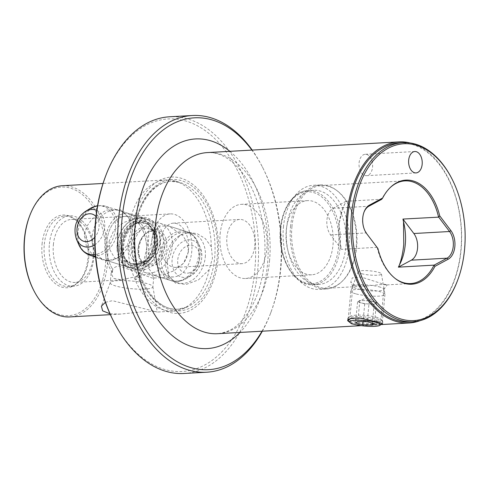 <?xml version="1.0" encoding="UTF-8"?>
<svg xmlns="http://www.w3.org/2000/svg" width="489" height="489" viewBox="0 0 489 489"><rect width="100%" height="100%" fill="white"/><g stroke="black" fill="none" stroke-linecap="round" stroke-linejoin="round"><path stroke-width="0.37" stroke-dasharray="2.44 1.83" d="M211.334 246.89L205.337 238.626L197.146 233.632L188.393 232.416L180.355 235.123L171.352 245.502L166.963 260.937L168.766 275.747L175.459 283.125L186.052 284.482L198.546 279.842L209.182 269.659L212.47 258.229L211.334 246.89A65.703 41.706 86.8 0 0 175.141 181.034L179.793 182.403L171.064 181.364C153.393 181.761 137.238 203.974 134.878 232.507C130.227 271.536 153.864 312.129 178.204 309.146L186.767 307.141A64.041 40.648 -93.2 0 1 134.041 232.66A64.041 40.648 -93.2 0 1 179.793 182.403A64.041 40.648 -93.2 0 1 214.653 257.88A64.041 40.648 -93.2 0 1 186.767 307.141L182.293 309.024A65.703 41.706 86.8 0 1 173.216 311.138A65.703 41.706 86.8 0 1 127.776 244.188L117.115 258.284L106.669 261.047L95.612 257.446M94.444 256.658L86.632 247.55L84.255 235.056L86.767 226.413L92.048 219.048L106.504 210.062L120.208 209.536L128.705 217.66L129.927 221.419L130.636 232.623L127.776 244.188M62.323 185.728A65.703 41.706 -93.2 0 1 107.348 264.268A65.703 41.706 -93.2 0 1 69.658 316.927M182.293 309.024A65.703 41.706 86.8 0 0 209.182 269.659M105.398 302.3L112.403 300.68L157.256 312.006L154.451 311.456L146.669 311.401L120.312 314.097L109.97 313.791M105.318 176.884A126.48 80.282 -93.2 0 1 201.456 128.112A126.48 80.282 -93.2 0 1 254.793 270.136A126.48 80.282 -93.2 0 1 196.981 368.486A126.48 80.282 -93.2 0 1 113.369 320.931M183.956 373.486A128.552 81.596 86.8 0 0 257.697 270.454A128.552 81.596 86.8 0 0 169.61 116.785M262.33 331.194A128.552 81.596 86.8 0 0 270.545 313.327A128.552 81.596 86.8 0 0 280.454 269.182A128.552 81.596 86.8 0 0 262.367 166.92A128.552 81.596 86.8 0 0 252.208 150.08M359.091 162.88A10.715 6.797 -93.2 0 1 365.234 154.292A10.715 6.797 -93.2 0 1 372.575 167.097A10.715 6.797 -93.2 0 1 366.432 175.685A10.715 6.797 -93.2 0 1 359.091 162.88M254.775 245.918A22.139 14.053 86.8 0 0 239.604 219.451A22.139 14.053 86.8 0 0 226.902 237.196A22.139 14.053 86.8 0 0 242.073 263.663A22.139 14.053 86.8 0 0 254.775 245.918M160.588 240.9A22.139 14.053 -93.2 0 1 173.289 223.155A22.139 14.053 -93.2 0 1 188.461 249.622A22.139 14.053 -93.2 0 1 175.759 267.367A22.139 14.053 -93.2 0 1 160.588 240.9M131.865 234.109A25.709 19.328 -72.6 0 0 129.952 220.539A25.709 19.328 -72.6 0 0 119.707 210.68A25.709 19.328 -72.6 0 0 92.195 236.328A25.709 19.328 -72.6 0 0 104.353 259.757A25.709 19.328 -72.6 0 0 118.387 257.495A25.709 19.328 -72.6 0 0 131.865 234.109M109.029 241.597L113.778 230.362L123.466 222.611L135.031 218.522L144.078 218.308L148.625 224.854L148.705 239.378L143.729 261.322L138.479 267.367L128.723 267.379L114.554 257.831L110.159 250.27L109.029 241.597M188.442 251.811L187.318 243.155L182.917 235.576L168.748 226.028L159.004 226.028L153.735 232.086L148.766 254.029L148.852 268.577L153.393 275.099L162.446 274.879L173.998 270.802L183.675 263.07L188.442 251.811M205.276 257.08A25.709 19.328 -72.6 0 0 193.118 233.65A25.709 19.328 -72.6 0 0 179.084 235.912A25.709 19.328 -72.6 0 0 165.606 259.298A25.709 19.328 -72.6 0 0 167.519 272.868A25.709 19.328 -72.6 0 0 177.764 282.728A25.709 19.328 -72.6 0 0 205.276 257.08M135.918 276.652A31.565 20.037 -93.2 0 0 146.541 254.152A31.565 20.037 -93.2 0 0 124.909 216.419A31.565 20.037 -93.2 0 0 106.804 241.719A31.565 20.037 -93.2 0 0 112.696 269.372A31.565 20.037 -93.2 0 1 106.804 241.719A31.565 20.037 -93.2 0 1 124.933 216.419A31.565 20.037 -93.2 0 1 146.566 254.152A31.565 20.037 -93.2 0 1 135.954 276.646L135.612 279.867L135.918 276.652L121.296 279.855L113.454 278.284L111.113 273.247L112.684 269.384L112.397 272.581L112.696 269.372C114.12 267.397 116.37 266.26 119.438 265.955L152.366 278.119L153.772 277.281L152.048 275.313L146.413 274.39L135.954 276.646M152.012 239.194A31.565 20.037 -93.2 0 1 170.117 213.895A31.565 20.037 -93.2 0 1 191.749 251.627A31.565 20.037 -93.2 0 1 173.638 276.927A31.565 20.037 -93.2 0 1 152.012 239.194M118.051 280.631A21.424 3.839 -174.6 0 0 110.251 282.648A21.424 3.839 -174.6 0 0 110.208 282.838A21.424 3.839 -174.6 0 0 122.226 287.465A21.424 3.839 -174.6 0 0 145.025 289.072A21.424 3.839 -174.6 0 0 152.868 286.866A21.424 3.839 -174.6 0 0 152.861 286.676A21.424 3.839 -174.6 0 0 140.38 282.153A21.424 3.839 -174.6 0 0 118.051 280.631M42.06 244.213A36.424 23.117 -93.2 0 1 74.139 218.754A36.424 23.117 -93.2 0 1 87.91 258.559A36.424 23.117 -93.2 0 1 77.72 282.789A36.424 23.117 -93.2 0 1 52.531 281.004A36.424 23.117 -93.2 0 1 42.06 244.213M44.303 244.353A35.281 22.396 -93.2 0 1 64.542 216.071A35.281 22.396 -93.2 0 1 75.379 219.695A35.281 22.396 -93.2 0 1 88.717 258.247A35.281 22.396 -93.2 0 1 78.845 281.719A35.281 22.396 -93.2 0 1 68.478 286.523A35.281 22.396 -93.2 0 1 44.303 244.353M112.384 272.599A34.279 21.761 -93.2 0 1 105.098 241.187A34.279 21.761 -93.2 0 1 124.762 213.711A34.279 21.761 -93.2 0 1 148.253 254.69A34.279 21.761 -93.2 0 1 135.612 279.867M112.397 272.581A34.279 21.761 -93.2 0 1 105.117 241.187A34.279 21.761 -93.2 0 1 124.781 213.705A34.279 21.761 -93.2 0 1 148.271 254.683A34.279 21.761 -93.2 0 1 135.649 279.861M53.38 244.708A31.565 20.037 -93.2 0 1 71.486 219.402A31.565 20.037 -93.2 0 1 93.118 257.141A31.565 20.037 -93.2 0 1 75.013 282.44A31.565 20.037 -93.2 0 1 53.38 244.708M49.389 244.066A35.281 22.396 -93.2 0 1 69.627 215.79A35.281 22.396 -93.2 0 1 93.802 257.96A35.281 22.396 -93.2 0 1 73.564 286.242A35.281 22.396 -93.2 0 1 49.389 244.066M451.769 178.528A89.701 56.938 -93.2 0 1 464.385 249.885A89.701 56.938 -93.2 0 1 457.478 280.686M399.397 142.855A89.701 56.938 -93.2 0 1 460.864 250.081A89.701 56.938 -93.2 0 1 409.409 321.976M420.027 320.674A90.697 57.568 86.8 0 0 461.048 250.301A90.697 57.568 86.8 0 0 410.094 142.965M363.95 212.318A15.709 9.976 86.8 0 0 363.828 212.648A15.709 9.976 86.8 0 0 362.618 218.039A15.709 9.976 86.8 0 0 364.831 230.539A15.709 9.976 86.8 0 0 364.99 230.851M339.183 223.876A43.203 27.421 86.8 0 0 340.925 246.554C338.969 239.097 338.339 231.627 339.03 224.133L342.514 209.041A43.203 27.421 86.8 0 0 339.183 223.876M355.118 285.27L350.76 282.153L352.337 277.844L361.108 277.006L382.227 283.754L387.221 284.855L380.815 284.555L365.509 286.089L355.118 285.27M380.387 287.19A15.593 2.793 -174.6 0 0 363.272 284.745A15.593 2.793 -174.6 0 0 352.832 286.395A15.593 2.793 -174.6 0 0 352.893 286.695A15.593 2.793 -174.6 0 0 356.328 288.534A15.593 2.793 -174.6 0 0 372.667 290.949A15.593 2.793 -174.6 0 0 383.767 289.61A15.593 2.793 -174.6 0 0 383.883 289.329A15.593 2.793 -174.6 0 0 380.387 287.19M377.514 317.581A15.593 2.793 -174.6 0 0 361.762 315.185A15.593 2.793 -174.6 0 0 350.271 316.304A15.593 2.793 -174.6 0 0 349.959 316.786A15.593 2.793 -174.6 0 0 353.455 318.926A15.593 2.793 -174.6 0 0 370.57 321.365A15.593 2.793 -174.6 0 0 381.01 319.72A15.593 2.793 -174.6 0 0 380.797 319.189A15.593 2.793 -174.6 0 0 377.514 317.581M378.859 319.427A17.567 3.148 -174.6 0 0 361.108 316.731A17.567 3.148 -174.6 0 0 348.156 317.991A17.567 3.148 -174.6 0 0 347.813 318.535A17.567 3.148 -174.6 0 0 351.75 320.943A17.567 3.148 -174.6 0 0 371.035 323.694A17.567 3.148 -174.6 0 0 382.795 321.841A17.567 3.148 -174.6 0 0 382.557 321.242A17.567 3.148 -174.6 0 0 378.859 319.427M290.527 226.676A52.134 33.093 -93.2 0 1 320.429 184.891A52.134 33.093 -93.2 0 1 336.444 190.239A52.134 33.093 -93.2 0 1 356.157 247.214A52.134 33.093 -93.2 0 1 341.566 281.896A52.134 33.093 -93.2 0 1 326.249 288.999A52.134 33.093 -93.2 0 1 290.527 226.676M291.927 226.768A51.418 32.641 -93.2 0 1 321.426 185.551A51.418 32.641 -93.2 0 1 337.221 190.826A51.418 32.641 -93.2 0 1 356.658 247.018A51.418 32.641 -93.2 0 1 342.276 281.23A51.418 32.641 -93.2 0 1 327.165 288.235A51.418 32.641 -93.2 0 1 291.927 226.768M283.424 227.073A52.134 33.093 -93.2 0 1 313.333 185.288A52.134 33.093 -93.2 0 1 349.054 247.611A52.134 33.093 -93.2 0 1 319.152 289.396A52.134 33.093 -93.2 0 1 283.424 227.073M286.572 228.057A47.133 29.921 -93.2 0 1 313.614 190.282A47.133 29.921 -93.2 0 1 345.906 246.627A47.133 29.921 -93.2 0 1 318.871 284.402A47.133 29.921 -93.2 0 1 286.572 228.057M220.136 234.09A37.14 23.57 -93.2 0 1 241.438 204.329A37.14 23.57 -93.2 0 1 266.884 248.718A37.14 23.57 -93.2 0 1 245.582 278.486A37.14 23.57 -93.2 0 1 220.136 234.09M286.254 230.398A37.14 23.57 -93.2 0 1 307.557 200.631A37.14 23.57 -93.2 0 1 333.003 245.026A37.14 23.57 -93.2 0 1 311.701 274.794A37.14 23.57 -93.2 0 1 286.254 230.398M342.392 209.353L344.989 203.558A51.418 32.641 -93.2 0 1 346.059 201.272L381.689 199.28A51.418 32.641 -93.2 0 1 389.874 187.886A51.418 32.641 -93.2 0 1 390.228 187.556M346.059 201.272L333.119 208.253A15.709 9.976 86.8 0 0 326.915 220.038A15.709 9.976 86.8 0 0 330.595 234.909L341.511 249.359A51.418 32.641 -93.2 0 1 340.925 246.554M381.096 324.396L355.479 324.598M262.012 331.212A126.125 80.055 86.8 0 0 271.083 311.909A126.125 80.055 86.8 0 0 280.796 268.595A126.125 80.055 86.8 0 0 263.051 168.271A126.125 80.055 86.8 0 0 251.89 150.099M132.213 231.78A68.271 43.332 -93.2 0 1 181.505 178.357A68.271 43.332 -93.2 0 1 218.155 258.669A68.271 43.332 -93.2 0 1 168.864 312.098A68.271 43.332 -93.2 0 1 132.213 231.78M29.413 216.584A64.395 40.874 -93.2 0 1 78.356 191.755A64.395 40.874 -93.2 0 1 105.514 264.066A64.395 40.874 -93.2 0 1 76.082 314.14A64.395 40.874 -93.2 0 1 33.509 289.928M175.141 181.034A65.703 41.706 86.8 0 0 165.887 179.94A65.703 41.706 86.8 0 0 129.927 221.419M377.166 247.293L341.511 249.359M395.314 278.571A51.418 32.641 -93.2 0 1 394.929 278.284A51.418 32.641 -93.2 0 1 377.141 247.367M344.989 203.558A43.203 27.421 86.8 0 0 342.514 209.041M358.688 301.193A8.57 1.534 -174.6 0 0 361.139 302.899A8.57 1.534 -174.6 0 0 369.446 304.011A8.57 1.534 -174.6 0 0 375.295 303.424A8.57 1.534 -174.6 0 0 375.136 302.593A8.57 1.534 -174.6 0 0 372.844 301.725A8.57 1.534 -174.6 0 0 364.537 300.607A8.57 1.534 -174.6 0 0 358.938 301.065A8.57 1.534 -174.6 0 0 358.688 301.193L357.557 301.957L364.727 303.834L374.164 304.189L376.432 302.66L369.256 300.784L359.818 300.435L358.688 301.193M362.001 318.296A17.139 3.068 5.4 0 1 376.872 320.442A17.139 3.068 5.4 0 1 382.233 323.229A17.139 3.068 5.4 0 1 382.129 323.51M381.891 323.761A17.139 3.068 5.4 0 1 370.332 325.026A17.139 3.068 5.4 0 1 353.461 322.789A17.139 3.068 5.4 0 1 348.333 320.588M356.188 293.944A17.139 3.068 -174.6 0 0 374.525 296.218A17.139 3.068 -174.6 0 0 384.959 294.384A17.139 3.068 -174.6 0 0 384.953 294.231A17.139 3.068 -174.6 0 0 379.598 291.597A17.139 3.068 -174.6 0 0 361.646 289.329A17.139 3.068 -174.6 0 0 350.864 291.01A17.139 3.068 -174.6 0 0 350.827 291.157A17.139 3.068 -174.6 0 0 356.188 293.944M361.774 273.73A11.712 2.097 -174.6 0 0 374.562 275.289A11.712 2.097 -174.6 0 0 381.426 273.932A11.712 2.097 -174.6 0 0 377.765 272.128A11.712 2.097 -174.6 0 0 365.503 270.582A11.712 2.097 -174.6 0 0 358.131 271.725A11.712 2.097 -174.6 0 0 361.774 273.73M374.164 304.189L372.373 323.107M364.727 303.834L363.046 321.615M357.557 301.957L355.57 322.942M359.818 300.435L357.838 321.42M369.256 300.784L367.276 321.768M376.432 302.66L374.446 323.645M154.206 272.257A25.709 19.328 107.4 0 1 144.738 272.391A25.709 19.328 107.4 0 1 132.666 248.137A25.709 19.328 107.4 0 1 150.618 223.455A25.709 19.328 107.4 0 1 160.092 223.314A25.709 19.328 107.4 0 1 172.159 247.568A25.709 19.328 107.4 0 1 154.206 272.257M141.621 268.32A25.709 19.328 107.4 0 1 132.152 268.455A25.709 19.328 107.4 0 1 120.08 244.2A25.709 19.328 107.4 0 1 138.032 219.512A25.709 19.328 107.4 0 1 147.507 219.378A25.709 19.328 107.4 0 1 159.573 243.632A25.709 19.328 107.4 0 1 141.621 268.32M145.221 269.445A25.709 19.328 107.4 0 1 135.746 269.58A25.709 19.328 107.4 0 1 123.674 245.325A25.709 19.328 107.4 0 1 141.627 220.637A25.709 19.328 107.4 0 1 151.101 220.502A25.709 19.328 107.4 0 1 163.173 244.757A25.709 19.328 107.4 0 1 145.221 269.445M138.748 267.416A25.709 19.328 107.4 0 1 129.273 267.55A25.709 19.328 107.4 0 1 117.201 243.296A25.709 19.328 107.4 0 1 135.153 218.614A25.709 19.328 107.4 0 1 144.628 218.479A25.709 19.328 107.4 0 1 156.7 242.733A25.709 19.328 107.4 0 1 138.748 267.416M133.191 223.057C134.616 222.33 134.524 221.132 132.929 219.463C131.504 220.184 131.59 221.389 133.191 223.057L133.748 223.002C125.031 228.999 120.765 237.874 120.942 249.628C121.987 258.412 125.563 263.84 131.663 265.906C135.905 267.19 140.288 266.322 144.799 263.302C147.867 261.15 150.447 258.216 152.531 254.5C155.465 249.078 156.743 243.4 156.37 237.471C155.398 228.797 151.828 223.369 145.655 221.193L140.93 220.6C139.328 218.925 139.243 217.727 140.661 217.006C142.262 218.675 142.354 219.873 140.93 220.6M132.929 219.463L132.385 219.506C122.036 226.279 116.987 236.407 117.238 249.903L122.916 264.427L130.557 269.451C144.97 274.726 162.079 255.441 160.074 237.202C159.059 227.104 154.622 220.588 146.761 217.648L140.661 217.006M269.518 261.004A90.697 57.568 86.8 0 0 207.373 152.586C219.824 152.079 231.517 158.876 242.446 172.978C258.479 193.601 267.666 229.836 264.292 262.477C262.416 280.93 257.703 296.572 250.148 309.415C246.719 315.148 243.002 319.885 238.98 323.614C233.369 329.323 226.205 332.685 217.495 333.7A90.697 57.568 86.8 0 0 269.518 261.004M229.854 151.327A104.982 66.638 -93.2 0 1 267.489 264.433A104.982 66.638 -93.2 0 1 239.977 332.447M134.292 232.238A65.789 41.761 -93.2 0 1 181.786 180.759A65.789 41.761 -93.2 0 1 217.104 258.155A65.789 41.761 -93.2 0 1 169.604 309.635A65.789 41.761 -93.2 0 1 134.292 232.238M280.845 228.381A47.133 29.921 -93.2 0 1 307.881 190.6A47.133 29.921 -93.2 0 1 340.179 246.945A47.133 29.921 -93.2 0 1 313.143 284.726A47.133 29.921 -93.2 0 1 280.845 228.381M280.68 228.656A45.99 29.193 -93.2 0 1 313.889 192.666A45.99 29.193 -93.2 0 1 338.577 246.768A45.99 29.193 -93.2 0 1 305.368 282.758A45.99 29.193 -93.2 0 1 280.68 228.656M330.595 234.909L366.304 232.917M333.119 208.253L368.822 206.26M188.277 276.872A19.193 14.432 107.4 0 1 172.079 263.375A19.193 14.432 107.4 0 1 185.594 240.435A19.193 14.432 107.4 0 1 200.313 247.697A19.193 14.432 107.4 0 1 191.682 275.283A19.193 14.432 107.4 0 1 188.277 276.872M189.732 272.74A14.248 10.709 107.4 0 1 177.709 262.721A14.248 10.709 107.4 0 1 187.739 245.698A14.248 10.709 107.4 0 1 199.763 255.716A14.248 10.709 107.4 0 1 189.732 272.74M182.409 280.368A24.945 18.753 107.4 0 1 161.364 262.825A24.945 18.753 107.4 0 1 178.925 233.021A24.945 18.753 107.4 0 1 198.051 242.452A24.945 18.753 107.4 0 1 186.835 278.302A24.945 18.753 107.4 0 1 182.409 280.368M180.667 280.533A25.709 19.328 107.4 0 1 171.193 280.668A25.709 19.328 107.4 0 1 159.121 256.413A25.709 19.328 107.4 0 1 177.073 231.731A25.709 19.328 107.4 0 1 186.547 231.597A25.709 19.328 107.4 0 1 198.62 255.851A25.709 19.328 107.4 0 1 180.667 280.533M150.319 231.303A17.139 12.885 107.4 0 1 156.633 231.218A17.139 12.885 107.4 0 1 164.677 247.385A17.139 12.885 107.4 0 1 152.709 263.84A17.139 12.885 107.4 0 1 146.394 263.932A17.139 12.885 107.4 0 1 138.35 247.764A17.139 12.885 107.4 0 1 150.319 231.303M151.113 230.233A18.57 13.955 107.4 0 1 166.786 243.29A18.57 13.955 107.4 0 1 153.711 265.478A18.57 13.955 107.4 0 1 138.045 252.416A18.57 13.955 107.4 0 1 151.113 230.233M145.52 261.591A17.139 12.885 107.4 0 1 139.206 261.682A17.139 12.885 107.4 0 1 131.156 245.509A17.139 12.885 107.4 0 1 143.124 229.054A17.139 12.885 107.4 0 1 149.438 228.962A17.139 12.885 107.4 0 1 157.489 245.136A17.139 12.885 107.4 0 1 145.52 261.591M142.128 227.416A18.57 13.955 107.4 0 1 157.794 240.478A18.57 13.955 107.4 0 1 144.72 262.666A18.57 13.955 107.4 0 1 129.053 249.604A18.57 13.955 107.4 0 1 142.128 227.416M137.433 223.302A21.424 16.106 107.4 0 1 145.325 223.186A21.424 16.106 107.4 0 1 155.386 243.4A21.424 16.106 107.4 0 1 140.422 263.968A21.424 16.106 107.4 0 1 132.531 264.084A21.424 16.106 107.4 0 1 122.47 243.87A21.424 16.106 107.4 0 1 137.433 223.302M138.228 222.226A22.855 17.176 107.4 0 1 157.513 238.296A22.855 17.176 107.4 0 1 141.425 265.606A22.855 17.176 107.4 0 1 122.14 249.537A22.855 17.176 107.4 0 1 138.228 222.226M139.347 263.632A21.424 16.106 107.4 0 1 131.449 263.742A21.424 16.106 107.4 0 1 121.394 243.534A21.424 16.106 107.4 0 1 136.352 222.96A21.424 16.106 107.4 0 1 144.249 222.85A21.424 16.106 107.4 0 1 154.304 243.064A21.424 16.106 107.4 0 1 139.347 263.632M135.355 221.328A22.855 17.176 107.4 0 1 154.634 237.397A22.855 17.176 107.4 0 1 138.546 264.708A22.855 17.176 107.4 0 1 119.261 248.632A22.855 17.176 107.4 0 1 135.355 221.328M90.227 255.337A25.709 19.328 107.4 0 1 78.161 231.083A25.709 19.328 107.4 0 1 96.113 206.401A25.709 19.328 107.4 0 1 105.581 206.26A25.709 19.328 107.4 0 1 117.653 230.515A25.709 19.328 107.4 0 1 99.701 255.203A25.709 19.328 107.4 0 1 95.477 255.985M97.513 205.881A24.945 18.753 107.4 0 1 115.49 226.046A24.945 18.753 107.4 0 1 97.849 253.913A24.945 18.753 107.4 0 1 95.355 254.506M78.723 244.482A24.945 18.753 107.4 0 1 89.939 208.626M76.461 239.237A19.193 14.432 107.4 0 1 85.092 211.645M95.978 216.474A14.248 10.709 107.4 0 1 94.719 237.336M96.779 210.417A19.193 14.432 107.4 0 1 104.719 226.554A19.193 14.432 107.4 0 1 94.811 244.763M173.216 311.138L157.165 312.037M120.312 314.097L110.361 314.653M414.825 151.523L365.234 154.292M173.289 223.155L239.604 219.451M144.078 218.308L119.707 210.68M193.118 233.65L168.748 226.028M170.117 213.895L124.933 216.419M111.113 273.247L110.208 282.838M75.379 219.695L74.139 218.754M124.909 216.419L71.486 219.402M69.627 215.79L64.542 216.071M364.831 230.539L365.149 231.175M352.893 286.695L350.76 282.153M352.832 286.395L349.959 316.786M350.271 316.304L348.156 317.991M347.813 318.535L347.612 320.631M337.221 190.826L336.444 190.239M320.429 184.891L313.333 185.288M313.614 190.282L307.881 190.6C293.956 191.065 282.153 207.721 280.423 228.497C277.116 256.847 294.042 286.688 313.143 284.726L318.871 284.402M307.557 200.631L241.438 204.329M404.984 180.881L321.426 185.551M380.876 324.574L361.389 325.662M271.083 311.909L270.545 313.327M129.952 220.539L128.705 217.66M179.084 235.912L180.355 235.123M110.251 282.648L101.388 306.157M152.861 286.676L157.256 312.006M167.519 272.868L168.766 275.747M118.387 257.495L117.115 258.284M263.051 168.271L262.367 166.92M410.723 283.565L387.099 284.885M365.509 286.089L327.165 288.235M394.929 278.284L395.705 278.871M311.701 274.794L245.582 278.486M326.249 288.999L319.152 289.396M342.276 281.23L341.566 281.896M389.874 187.886L390.583 187.214M382.795 321.841L382.594 323.938M380.797 319.189L382.557 321.242M383.883 289.329L381.01 319.72M383.767 289.61L387.221 284.855M363.828 212.648L364.079 211.975M73.564 286.242L68.478 286.523M121.296 279.855L75.013 282.44M78.845 281.719L77.72 282.789M153.772 277.281L152.868 286.866M173.638 276.927L152.366 278.119M177.764 282.728L153.393 275.099M128.723 267.379L104.353 259.757M175.759 267.367L242.073 263.663M416.023 172.91L366.432 175.685M165.887 179.94L103.026 183.454M375.136 302.593L367.453 297.465L358.938 301.065M384.959 294.384L382.233 323.229M381.426 273.932L384.953 294.231M358.131 271.725L350.864 291.01M350.827 291.157L348.137 319.617M144.738 272.391L171.193 280.668C174.744 281.743 178.344 281.707 181.994 280.558L186.835 278.302L191.682 275.283C200.942 268.088 203.821 258.889 200.313 247.697L198.051 242.452C195.667 237.012 191.835 233.394 186.547 231.597L160.092 223.314M156.633 231.218L150.649 231.309C137.275 234.427 134.23 261.572 146.394 263.932L139.206 261.682L145.184 261.584C158.564 258.473 161.608 231.328 149.438 228.962L156.633 231.218M132.152 268.455L135.746 269.58M145.325 223.186L137.764 223.308C121.04 227.244 117.183 260.967 132.531 264.084L131.449 263.742L139.01 263.626C155.734 259.683 159.591 225.967 144.249 222.85L145.325 223.186M95.569 257.006L129.273 267.55M97.543 205.716L105.581 206.26L144.628 218.479M147.507 219.378L151.101 220.502"/><path stroke-width="0.73" d="M398.388 267.153L434.159 265.124L434.935 266.358L448.187 259.207A16.852 10.697 86.8 0 0 454.843 246.572A16.852 10.697 86.8 0 0 450.889 230.612L439.715 215.826L438.694 217.14L402.936 219.066A51.418 32.641 -93.2 0 1 403.523 221.872L403.761 244.384C403.052 251.872 401.616 258.699 399.458 264.867A51.418 32.641 -93.2 0 1 398.388 267.153L411.328 260.172A15.709 9.976 86.8 0 0 417.533 248.388A15.709 9.976 86.8 0 0 413.847 233.516L402.936 219.066M434.159 265.124L447.038 258.174A15.709 9.976 86.8 0 0 453.242 246.395A15.709 9.976 86.8 0 0 449.556 231.517L438.694 217.14M403.523 221.872A43.203 27.421 -93.2 0 1 405.265 244.549A43.203 27.421 -93.2 0 1 399.458 264.867M95.612 257.446L94.444 256.658M110.361 314.653L69.658 316.927A65.703 41.706 -93.2 0 1 33.882 290.655A65.703 41.706 -93.2 0 1 24.633 238.387A65.703 41.706 -93.2 0 1 29.695 215.826A65.703 41.706 -93.2 0 1 62.323 185.728L103.026 183.454M109.97 313.791L102.629 310.839L101.388 306.157L105.398 302.3M113.955 322.08L113.369 320.931A126.48 80.282 -93.2 0 1 95.575 220.319A126.48 80.282 -93.2 0 1 105.318 176.884L105.771 175.673A128.552 81.596 86.8 0 0 95.868 219.818A128.552 81.596 86.8 0 0 113.955 322.08A128.552 81.596 86.8 0 0 183.956 373.486L206.713 372.215A128.552 81.596 86.8 0 0 262.33 331.194M252.208 150.08A128.552 81.596 86.8 0 0 192.366 115.514A128.552 81.596 86.8 0 0 118.625 218.546A128.552 81.596 86.8 0 0 206.713 372.215M408.682 160.111A10.715 6.797 -93.2 0 1 414.825 151.523A10.715 6.797 -93.2 0 1 422.166 164.328A10.715 6.797 -93.2 0 1 416.023 172.91A10.715 6.797 -93.2 0 1 408.682 160.111M464.55 249.61A88.558 56.211 -93.2 0 1 457.728 280.02A88.558 56.211 -93.2 0 1 390.418 314.17A88.558 56.211 -93.2 0 1 353.07 214.726A88.558 56.211 -93.2 0 1 393.547 145.863A88.558 56.211 -93.2 0 1 452.093 179.163A88.558 56.211 -93.2 0 1 464.55 249.61M457.728 280.02L457.478 280.686A89.701 56.938 -93.2 0 1 412.936 321.78A89.701 56.938 -93.2 0 1 351.469 214.555A89.701 56.938 -93.2 0 1 402.924 142.66A89.701 56.938 -93.2 0 1 451.769 178.528L452.093 179.163M412.936 321.78L409.409 321.976A89.701 56.938 -93.2 0 1 347.942 214.75A89.701 56.938 -93.2 0 1 399.397 142.855L402.924 142.66M410.094 142.965A90.697 57.568 86.8 0 0 398.896 141.883A90.697 57.568 86.8 0 0 346.866 214.579A90.697 57.568 86.8 0 0 409.018 322.997A90.697 57.568 86.8 0 0 420.027 320.674M363.95 212.318A15.709 9.976 86.8 0 1 368.822 206.26L381.701 199.31L382.685 197.978L369.433 205.129A16.852 10.697 86.8 0 0 364.079 211.975A16.852 10.697 86.8 0 0 362.777 217.764A16.852 10.697 86.8 0 0 365.149 231.175A16.852 10.697 86.8 0 0 366.732 233.724L377.905 248.516L366.732 233.724M364.99 230.851A15.709 9.976 86.8 0 0 366.304 232.917M355.479 324.598L351.481 323.742L347.612 320.631L351.01 318.266L359.452 317.991L378.59 322.227L382.594 323.938L381.096 324.396M390.228 187.556A51.418 32.641 -93.2 0 1 404.984 180.881A51.418 32.641 -93.2 0 1 438.566 217.073M251.89 150.099A126.125 80.055 86.8 0 0 172.232 124.145A126.125 80.055 86.8 0 0 122.03 218.919A126.125 80.055 86.8 0 0 167.935 355.362A126.125 80.055 86.8 0 0 262.012 331.212M33.882 290.655L33.509 289.928A64.395 40.874 -93.2 0 1 24.45 238.699A64.395 40.874 -93.2 0 1 29.413 216.584L29.695 215.826M382.685 197.978A52.134 33.093 -93.2 0 1 390.583 187.214A52.134 33.093 -93.2 0 1 439.715 215.826M434.935 266.358A52.134 33.093 -93.2 0 1 395.705 278.871A52.134 33.093 -93.2 0 1 377.905 248.516M434.024 265.166A51.418 32.641 -93.2 0 1 410.723 283.565A51.418 32.641 -93.2 0 1 395.314 278.571M192.366 115.514L169.61 116.785A128.552 81.596 86.8 0 0 105.771 175.673M354.476 324.354A15.428 2.763 -174.6 0 0 369.66 326.365A15.428 2.763 -174.6 0 0 380.063 325.222A15.428 2.763 -174.6 0 0 375.54 322.239A15.428 2.763 -174.6 0 0 357.771 320.185A15.428 2.763 -174.6 0 0 349.861 322.367A15.428 2.763 -174.6 0 0 354.476 324.354M382.129 323.51A17.139 3.068 5.4 0 1 381.891 323.761L380.063 325.222M349.861 322.367L348.333 320.588A17.139 3.068 5.4 0 1 348.101 320.002A17.139 3.068 5.4 0 1 362.001 318.296M372.178 325.173L374.446 323.645L367.276 321.768L357.838 321.42L355.57 322.942L362.74 324.818L372.178 325.173L372.373 323.107M363.046 321.615L362.74 324.818M411.328 260.172L447.038 258.174L448.187 259.207M398.896 141.883L207.373 152.586A90.697 57.568 86.8 0 0 155.343 225.282A90.697 57.568 86.8 0 0 217.495 333.7L361.389 325.662M239.977 332.447A104.982 66.638 -93.2 0 1 166.468 330.148A104.982 66.638 -93.2 0 1 135.331 223.082A104.982 66.638 -93.2 0 1 229.854 151.327M413.847 233.516L449.556 231.517L450.889 230.612M368.822 206.26L369.433 205.129M95.477 255.985A25.709 19.328 107.4 0 1 90.227 255.337L95.569 257.006M95.355 254.506A24.945 18.753 107.4 0 1 78.723 244.482C81.107 249.922 84.945 253.54 90.227 255.337M94.811 244.763A19.193 14.432 107.4 0 1 91.18 246.493A19.193 14.432 107.4 0 1 76.461 239.237C72.953 228.039 75.832 218.846 85.092 211.645L89.939 208.626A24.945 18.753 107.4 0 1 94.365 206.56A24.945 18.753 107.4 0 1 97.513 205.881M85.092 211.645A19.193 14.432 107.4 0 1 88.503 210.056A19.193 14.432 107.4 0 1 96.779 210.417M94.719 237.336A14.248 10.709 107.4 0 1 89.041 241.236A14.248 10.709 107.4 0 1 77.017 231.218A14.248 10.709 107.4 0 1 87.048 214.194A14.248 10.709 107.4 0 1 95.978 216.474M409.018 322.997L380.876 324.574M348.137 319.617L348.101 320.002M89.939 208.626L94.78 206.376L97.543 205.716M76.461 239.237L78.723 244.482"/></g></svg>

